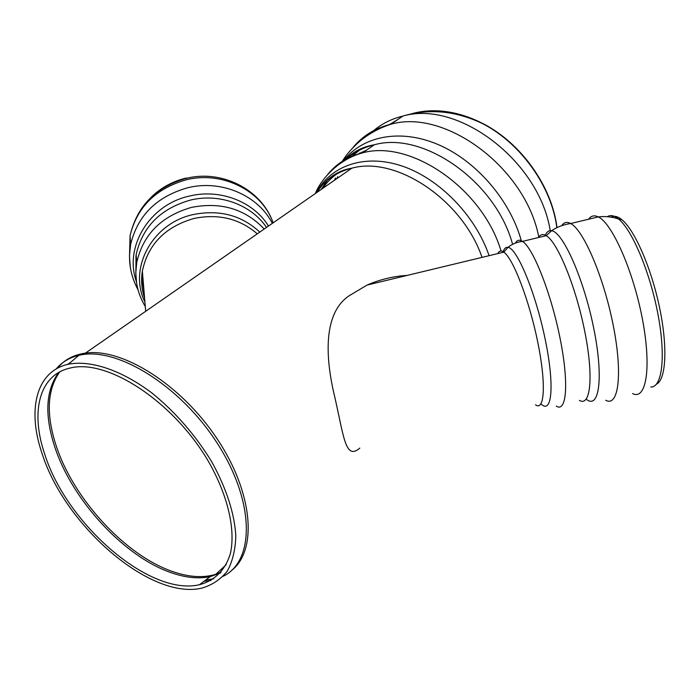 <?xml version="1.0" encoding="UTF-8"?>
<svg xmlns="http://www.w3.org/2000/svg" width="700" height="700" viewBox="0 0 700 700"><rect width="100%" height="100%" fill="white"/><g stroke="black" fill="none" stroke-linecap="round" stroke-linejoin="round"><path stroke-width="1.05" d="M42.123 453.696C64.969 525.945 150.631 600.434 201.968 588.087C212.222 585.043 220.649 579.407 227.237 571.174C232.566 561.505 235.428 549.701 235.821 535.754C234.404 513.03 226.354 488.338 211.671 461.668C195.44 435.199 175.7 412.449 152.451 393.409C121.817 370.195 90.851 359.905 68.416 364.21C36.006 371.201 26.976 409.964 42.123 453.696M44.826 454.475C66.859 524.405 149.8 596.566 199.456 584.719C214.62 580.738 225.54 569.975 230.475 553.201C235.602 529.541 227.999 495.976 208.924 462.271C174.178 401.966 107.45 358.356 70.175 368.034C38.99 374.85 30.231 412.204 44.826 454.475M556.981 227.64C552.142 186.69 521.115 142.975 482.773 123.489C459.296 111.659 437.08 108.132 416.141 112.901M407.19 275.406C393.4 276.238 380.021 279.457 367.054 285.075L349.125 295.776C323.636 312.83 324.721 355.661 334.793 397.11C343.928 437.027 345.415 460.582 359.8 448.088M656.504 384.125C666.059 379.689 667.861 347.069 659.531 307.44C651.289 267.829 634.594 229.801 621.801 219.634C617.68 216.317 614.136 215.495 611.17 217.149M141.75 276.273L144.218 293.632M135.949 255.78L135.984 268.642M186.165 178.045C172.673 181.326 161.079 187.653 151.384 197.024M272.326 223.396C258.248 195.414 221.305 179.357 187.722 187.749C156.686 196.577 137.655 215.469 130.629 244.422L130.06 235.743C136.946 206.246 155.61 187.136 186.06 178.412C222.127 169.164 261.87 189.849 273.114 222.845C262.238 190.942 222.591 170.625 186.287 179.804C155.715 188.501 136.972 207.148 130.06 235.743L129.5 256.707M137.996 289.704C130.34 275.564 127.881 260.47 130.629 244.422L129.447 255.911L130.314 267.321M268.485 226.056C253.619 201.626 219.975 188.492 189.455 196.061C149.45 204.636 123.935 246.951 136.343 281.461M266.499 227.439C251.37 204.732 219.336 192.929 190.304 200.112C160.528 208.644 142.476 226.809 136.15 254.616L135.817 273.77M264.215 229.023C245.123 208.941 220.929 201.714 191.616 207.366C161.446 216.02 143.15 234.395 136.727 262.509L135.782 273.044L136.657 283.5M259.787 232.094C241.517 215.197 219.31 209.361 193.165 214.576C152.197 223.256 128.091 268.555 144.909 301.98M257.285 233.835C239.549 218.61 218.444 213.491 193.987 218.461C165.287 226.748 148.076 244.282 142.362 271.058C140.91 280.35 141.654 289.398 144.594 298.191M56.175 368.979C61.871 362.136 69.414 357.595 78.811 355.364C115.727 345.879 180.049 385.026 217.289 443.31C254.879 501.454 254.984 560.805 223.256 576.249M211.032 580.44L203.945 581.315M205.791 579.915L213.631 578.847M231.359 570.657C257.504 550.716 253.409 493.395 217.359 439.171C181.58 384.86 122.273 347.576 85.435 353.124C73.465 354.821 64.111 359.879 57.374 368.296M482.037 257.381C462.446 199.771 395.938 155.715 351.873 168.175C336.385 172.034 324.494 180.294 316.181 192.955M221.156 572.154L215.845 574.28C203.709 578.025 189.779 577.273 174.064 572.031C126.28 556.526 73.316 499.161 55.991 445.209C45.946 414.102 47.197 389.664 59.736 371.892M67.471 364.429L70.446 362.477M58.704 372.47C45.771 390.197 44.389 414.811 54.574 446.329C71.934 500.264 124.915 557.655 172.664 573.195C186.454 577.815 198.931 578.961 210.105 576.642L220.377 573.038M69.388 363.379L67.777 364.359M341.39 175.455L326.191 186.008M538.79 237.072C525.7 167.982 445.401 108.544 391.072 124.189L390.88 124.232C374.981 128.126 362.215 136.08 352.581 148.067M550.226 230.65C539.28 160.991 458.054 99.759 402.876 116.078C390.084 119.201 379.243 125.055 370.344 133.63M521.308 240.713C510.064 200.008 476.149 160.825 438.322 144.629C400.435 128.398 363.029 135.94 343.674 160.475M512.593 244.335C495.793 181.457 423.001 130.76 374.325 144.786C362.863 147.569 353.115 152.749 345.082 160.335M501.077 251.037C482.685 188.659 410.594 139.256 362.6 152.854C348.014 156.398 336.324 163.686 327.539 174.711M318.57 189.814L317.713 191.896M489.099 255.684C475.37 215.46 439.285 178.526 401.993 166.014C364.639 153.449 330.61 165.567 316.155 192.972M339.815 171.92C332.929 176.234 327.197 181.746 322.639 188.475M364.227 151.734L360.675 153.431M335.589 177.949L334.303 180.373M361.672 148.409L350.648 157.377M337.697 176.732L336.91 178.561M393.102 122.719L387.223 125.484M359.704 152.976L359.205 153.912M556.832 227.71C551.766 186.673 520.634 142.984 482.23 123.462C457.1 110.871 433.589 107.634 411.696 113.741M398.326 119.166L391.352 123.471M650.764 387.012C662.165 387.765 666.006 356.598 657.991 314.414C650.09 272.283 632.109 229.757 618.494 218.96L618.494 218.96C614.145 215.451 610.444 214.699 607.381 216.702M632.66 393.61C646.284 400.523 651.718 367.526 642.407 319.095C633.255 270.734 612.124 223.151 598.281 216.904C594.3 214.97 591.045 215.749 588.525 219.249M605.701 400.26C618.459 407.391 622.904 374.614 613.392 326.183C604.048 277.821 583.616 230.02 570.675 223.536L570.675 223.536C566.965 221.541 563.972 222.259 561.697 225.671M586.215 399.192C599.261 410.06 603.811 377.676 593.705 328.169C583.782 278.714 562.94 231.928 551.609 230.729C548.721 230.239 546.481 231.998 544.889 235.996M579.416 400.374C590.59 407.251 593.827 376.74 584.806 331.66C575.925 286.659 557.506 241.929 546.21 235.672C542.972 233.765 540.4 234.386 538.501 237.527M556.229 406.088C566.694 413.14 569.126 382.804 559.956 337.724C550.918 292.723 533.059 247.818 522.489 241.386C519.47 239.426 517.108 239.995 515.401 243.075M540.96 403.865C552.046 415.135 554.82 385.254 545.081 338.783C535.491 292.381 517.081 248.176 508.008 247.336C505.733 246.96 504.035 248.631 502.924 252.35M535.491 404.836C544.679 411.539 546.271 383.408 537.661 341.679C529.165 300.02 513.056 258.265 503.808 252.14C501.165 250.294 499.135 250.784 497.718 253.61M145.276 306.495C137.104 292.967 134.26 278.303 136.727 262.509L136.15 254.616L135.817 273.822M145.67 311.308L142.362 271.058C140.884 280.289 141.627 289.257 144.576 297.973M68.416 364.21L78.811 355.364L85.435 353.124L351.873 168.175C337.645 170.424 325.981 178.518 316.873 192.474M226.223 564.637L215.845 574.28L210.105 576.642L199.456 584.719M482.773 123.489L482.23 123.462C455.586 110.775 429.135 108.316 402.876 116.078L390.88 124.232M342.151 161.429C346.054 155.89 346.631 153.808 357.551 143.229C367.115 134.654 378.289 128.31 391.072 124.189M315.28 193.585C321.344 178.544 339.062 159.119 362.6 152.854L374.325 144.786C362.88 146.694 353.238 151.585 345.415 159.46M328.099 179.218L321.046 189.577M356.099 155.032L366.59 150.106M351.575 154.123L347.953 158.734M621.801 219.634L618.494 218.96C611.887 216.773 605.15 216.09 598.281 216.904L570.675 223.536C563.587 224.534 557.235 226.931 551.609 230.729L546.21 235.672L522.489 241.386C516.749 242.112 511.927 244.099 508.008 247.336L503.808 252.14L367.054 285.075"/></g></svg>
